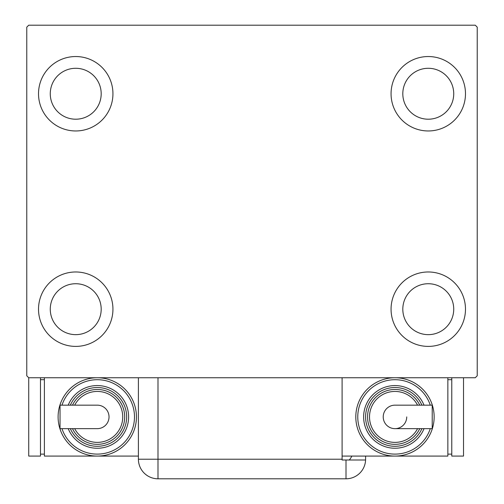<?xml version="1.0" encoding="UTF-8"?>
<svg xmlns="http://www.w3.org/2000/svg" width="504" height="504" viewBox="0 0 504 504"><rect width="100%" height="100%" fill="white"/><g stroke="black" fill="none" stroke-linecap="round" stroke-linejoin="round"><path stroke-width="0.76" d="M38.518 309.191A37.214 37.214 0 0 1 75.732 271.977A37.214 37.214 0 0 1 112.94 309.191A37.214 37.214 0 0 1 75.732 346.399A37.214 37.214 0 0 1 38.518 309.191M391.06 93.75A37.214 37.214 0 0 1 428.268 56.536A37.214 37.214 0 0 1 465.482 93.75A37.214 37.214 0 0 1 428.268 130.964A37.214 37.214 0 0 1 391.06 93.75M391.06 309.191A37.214 37.214 0 0 1 428.268 271.977A37.214 37.214 0 0 1 465.482 309.191A37.214 37.214 0 0 1 428.268 346.399A37.214 37.214 0 0 1 391.06 309.191M38.518 93.75A37.214 37.214 0 0 1 75.732 56.536A37.214 37.214 0 0 1 112.94 93.75A37.214 37.214 0 0 1 75.732 130.964A37.214 37.214 0 0 1 38.518 93.75M50.268 93.75A25.458 25.458 0 0 1 75.732 68.286A25.458 25.458 0 0 1 101.191 93.75A25.458 25.458 0 0 1 75.732 119.209A25.458 25.458 0 0 1 50.268 93.75M402.809 309.191A25.458 25.458 0 0 1 428.268 283.727A25.458 25.458 0 0 1 453.732 309.191A25.458 25.458 0 0 1 428.268 334.65A25.458 25.458 0 0 1 402.809 309.191M402.809 93.75A25.458 25.458 0 0 1 428.268 68.286A25.458 25.458 0 0 1 453.732 93.75A25.458 25.458 0 0 1 428.268 119.209A25.458 25.458 0 0 1 402.809 93.75M50.268 309.191A25.458 25.458 0 0 1 75.732 283.727A25.458 25.458 0 0 1 101.191 309.191A25.458 25.458 0 0 1 75.732 334.65A25.458 25.458 0 0 1 50.268 309.191M475.272 25.2L28.728 25.2L26.769 27.159L26.769 375.782L28.728 377.742L475.272 377.742L477.231 375.782L477.231 27.159L475.272 25.2M342.096 459.213L342.096 460.001L365.583 460.001A19.587 19.587 0 0 1 346.009 478.8L157.991 478.8A19.587 19.587 0 0 1 138.405 459.213L138.405 377.742L157.991 377.742L157.991 459.213L342.096 459.213L342.096 377.742M365.595 456.082L365.595 459.213L365.595 456.082M349.31 460.001A19.587 19.587 0 0 0 351.849 456.082M346.009 460.001L346.009 478.8A19.587 19.587 0 0 0 365.595 459.213M109.028 416.909A11.749 11.749 0 0 1 97.272 428.658A11.749 11.749 0 0 0 109.028 416.909A11.749 11.749 0 0 0 97.272 405.159A11.749 11.749 0 0 1 109.028 416.909M97.272 405.159L60.033 405.159L60.033 428.658L97.272 428.658M138.405 456.082L97.272 456.082A39.173 39.173 0 0 0 136.445 416.909A39.173 39.173 0 0 1 97.272 456.082A39.173 39.173 0 0 1 58.105 416.909A39.173 39.173 0 0 1 97.272 377.742A39.173 39.173 0 0 1 136.445 416.909A39.173 39.173 0 0 0 97.272 377.742M128.614 416.909A31.336 31.336 0 0 0 68.223 405.159A31.336 31.336 0 0 1 128.614 416.909A31.336 31.336 0 0 1 68.223 428.658M124.696 416.909A27.418 27.418 0 0 0 72.5 405.159A27.418 27.418 0 0 1 124.696 416.909A27.418 27.418 0 0 1 72.5 428.658M97.272 456.082L44.396 456.082L44.396 377.742M40.477 454.123L44.396 454.123M40.477 379.695L44.396 379.695M28.728 377.742L28.728 456.082L40.477 456.082L40.477 377.742M383.223 416.909A11.749 11.749 0 0 1 394.972 405.159A11.749 11.749 0 0 0 383.223 416.909A11.749 11.749 0 0 0 394.972 428.658A11.749 11.749 0 0 0 406.728 416.909M394.972 428.658L432.218 428.658L432.218 405.159L394.972 405.159M342.096 456.082L394.972 456.082A39.173 39.173 0 0 0 434.146 416.909A39.173 39.173 0 0 1 394.972 456.082A39.173 39.173 0 0 1 355.805 416.909A39.173 39.173 0 0 1 394.972 377.742A39.173 39.173 0 0 1 434.146 416.909A39.173 39.173 0 0 0 394.972 377.742M363.636 416.909A31.336 31.336 0 0 0 424.021 428.658A31.336 31.336 0 0 1 363.636 416.909A31.336 31.336 0 0 1 424.021 405.159M419.75 428.658A27.418 27.418 0 0 1 367.555 416.909A27.418 27.418 0 0 1 419.75 405.159M447.854 377.742L447.854 456.082L394.972 456.082M451.773 379.695L447.854 379.695M451.773 454.123L447.854 454.123M451.773 377.742L451.773 456.082L463.522 456.082L463.522 377.742M157.991 478.8L157.991 459.213L138.405 459.213M61.967 428.658A37.214 37.214 0 0 0 134.486 416.909A37.214 37.214 0 0 0 61.967 405.159M70.352 428.658A29.377 29.377 0 0 0 126.655 416.909A29.377 29.377 0 0 0 70.352 405.159M74.686 428.658A25.458 25.458 0 0 0 122.737 416.909A25.458 25.458 0 0 0 74.686 405.159M430.284 405.159A37.214 37.214 0 0 0 357.764 416.909A37.214 37.214 0 0 0 430.284 428.658M421.898 405.159A29.377 29.377 0 0 0 365.595 416.909A29.377 29.377 0 0 0 421.898 428.658M417.564 405.159A25.458 25.458 0 0 0 369.514 416.909A25.458 25.458 0 0 0 417.564 428.658"/></g></svg>
